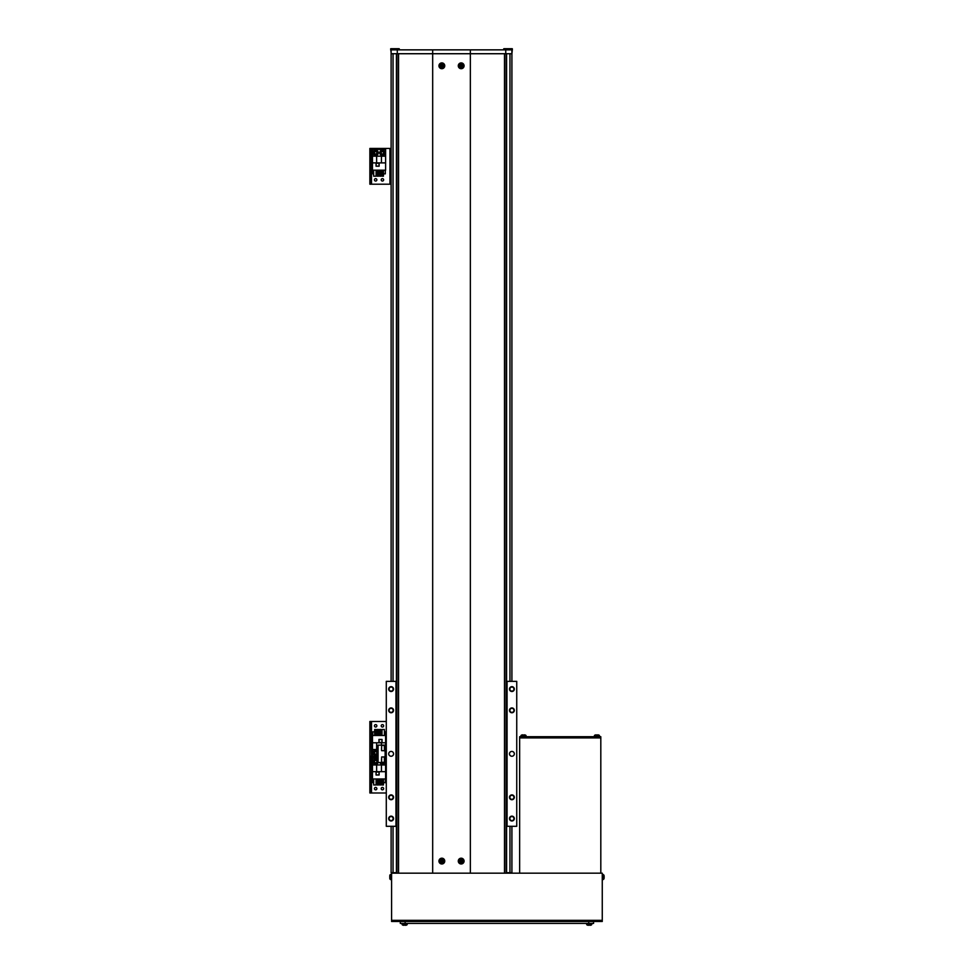 <?xml version="1.0" encoding="UTF-8"?>
<svg xmlns="http://www.w3.org/2000/svg" width="974" height="974" viewBox="0 0 974 974"><rect width="100%" height="100%" fill="white"/><g stroke="black" fill="none" stroke-linecap="round" stroke-linejoin="round"><path stroke-width="1.46" d="M511.91 826.305L511.91 872.692L506.115 872.692M396.917 872.692L391.122 872.692L391.122 826.305M391.122 53.728L397.282 53.728L397.282 49.857L391.122 49.857L391.122 681.35M396.43 53.728L396.43 681.35M396.43 826.305L396.43 872.692M506.59 53.728L506.59 681.35M506.59 826.305L506.59 872.692M397.282 53.728L511.91 53.728L511.91 681.35M511.91 712.761A2.411 2.411 0 0 0 514.321 710.35A2.411 2.411 0 0 0 511.91 707.928A2.411 2.411 0 0 0 509.487 710.35A2.411 2.411 0 0 0 511.91 712.761M511.91 712.371A2.033 2.033 0 0 0 513.943 710.35A2.033 2.033 0 0 0 511.91 708.317A2.033 2.033 0 0 0 509.877 710.35A2.033 2.033 0 0 0 511.91 712.371M511.91 799.727A2.411 2.411 0 0 0 514.321 797.316A2.411 2.411 0 0 0 511.91 794.894A2.411 2.411 0 0 0 509.487 797.316A2.411 2.411 0 0 0 511.91 799.727M511.91 799.337A2.033 2.033 0 0 0 513.943 797.316A2.033 2.033 0 0 0 511.91 795.283A2.033 2.033 0 0 0 509.877 797.316A2.033 2.033 0 0 0 511.91 799.337M391.122 799.727A2.411 2.411 0 0 0 393.533 797.316A2.411 2.411 0 0 0 391.122 794.894A2.411 2.411 0 0 0 388.699 797.316A2.411 2.411 0 0 0 391.122 799.727M391.122 799.337A2.033 2.033 0 0 0 393.143 797.316A2.033 2.033 0 0 0 391.122 795.283A2.033 2.033 0 0 0 389.089 797.316A2.033 2.033 0 0 0 391.122 799.337M391.122 712.761A2.411 2.411 0 0 0 393.533 710.35A2.411 2.411 0 0 0 391.122 707.928A2.411 2.411 0 0 0 388.699 710.35A2.411 2.411 0 0 0 391.122 712.761M391.122 712.371A2.033 2.033 0 0 0 393.143 710.35A2.033 2.033 0 0 0 391.122 708.317A2.033 2.033 0 0 0 389.089 710.35A2.033 2.033 0 0 0 391.122 712.371M511.91 691.503A2.411 2.411 0 0 0 514.321 689.081A2.411 2.411 0 0 0 511.91 686.67A2.411 2.411 0 0 0 509.487 689.081A2.411 2.411 0 0 0 511.91 691.503M511.91 691.114A2.033 2.033 0 0 0 513.943 689.081A2.033 2.033 0 0 0 511.91 687.06A2.033 2.033 0 0 0 509.877 689.081A2.033 2.033 0 0 0 511.91 691.114M391.122 691.503A2.411 2.411 0 0 0 393.533 689.081A2.411 2.411 0 0 0 391.122 686.67A2.411 2.411 0 0 0 388.699 689.081A2.411 2.411 0 0 0 391.122 691.503M391.122 691.114A2.033 2.033 0 0 0 393.143 689.081A2.033 2.033 0 0 0 391.122 687.06A2.033 2.033 0 0 0 389.089 689.081A2.033 2.033 0 0 0 391.122 691.114M391.122 820.985A2.411 2.411 0 0 0 393.533 818.574A2.411 2.411 0 0 0 391.122 816.151A2.411 2.411 0 0 0 388.699 818.574A2.411 2.411 0 0 0 391.122 820.985M391.122 820.607A2.033 2.033 0 0 0 393.143 818.574A2.033 2.033 0 0 0 391.122 816.541A2.033 2.033 0 0 0 389.089 818.574A2.033 2.033 0 0 0 391.122 820.607M511.91 820.985A2.411 2.411 0 0 0 514.321 818.574A2.411 2.411 0 0 0 511.91 816.151A2.411 2.411 0 0 0 509.487 818.574A2.411 2.411 0 0 0 511.91 820.985M511.91 820.607A2.033 2.033 0 0 0 513.943 818.574A2.033 2.033 0 0 0 511.91 816.541A2.033 2.033 0 0 0 509.877 818.574A2.033 2.033 0 0 0 511.91 820.607M511.91 756.25A2.411 2.411 0 0 0 514.321 753.827A2.411 2.411 0 0 0 511.91 751.417A2.411 2.411 0 0 0 509.487 753.827A2.411 2.411 0 0 0 511.91 756.25M391.122 756.25A2.411 2.411 0 0 0 393.533 753.827A2.411 2.411 0 0 0 391.122 751.417A2.411 2.411 0 0 0 388.699 753.827A2.411 2.411 0 0 0 391.122 756.25M507.077 826.305L516.744 826.305L516.744 681.35L507.077 681.35L507.077 826.305L506.115 826.305M396.917 826.305L386.288 826.305L386.288 681.35L396.917 681.35M506.115 681.35L507.077 681.35M395.955 826.305L395.955 681.35M397.282 49.857L432.675 49.857L432.675 873.167L470.357 873.167L470.357 53.728L432.675 53.728M432.675 49.857L470.357 49.857L470.357 53.728M470.357 49.857L505.749 49.857L505.749 53.728M505.749 49.857L511.91 49.857L511.91 53.728L512.397 48.895L503.692 48.895L512.397 48.895M391.597 921.489L391.597 873.167L602.261 873.167L602.261 921.489L391.597 921.489M599.85 736.721L599.85 737.89L520.603 737.89L520.603 736.721L519.641 736.721L519.641 737.89L600.812 737.89L600.812 736.721L520.603 736.721M600.812 873.167L600.812 737.89M519.641 873.167L519.641 737.89M593.568 921.489L593.568 923.425L400.302 923.425L400.302 921.489M604.136 877.866A6.757 6.246 0 0 1 603.977 878.694A6.757 6.246 0 0 0 604.136 877.866L604.136 877.671A6.757 6.246 180 0 0 604.136 877.574L604.136 877.099A6.757 2.581 0 0 0 604.124 877.038M602.261 879.692L603.929 878.925L603.076 879.619L603.076 874.445L603.929 875.139L603.929 878.791M604.136 876.393L604.136 876.198A6.757 6.246 180 0 0 603.977 875.383A6.599 2.252 151.7 0 1 603.99 875.516A6.599 2.252 151.7 0 1 603.977 875.675A6.757 6.246 0 0 1 604.136 876.49L604.136 876.965A6.757 2.581 180 0 1 603.977 877.306A6.599 5.467 52.6 0 1 603.977 878.012A6.757 2.581 0 0 0 604.136 877.671L602.809 877.635M604.136 877.574L602.809 877.477M389.941 878.925A6.769 6.769 0 0 1 389.868 878.67L389.868 878.67A6.769 6.769 0 0 0 389.941 878.925A0.962 0.962 0 0 0 390.781 879.619A0.962 0.962 0 0 1 389.941 878.925L389.941 875.139A6.769 6.769 0 0 0 389.868 875.395L389.88 875.407A6.757 6.757 0 0 0 389.722 876.296A6.757 6.757 0 0 1 389.88 875.407L389.868 875.395M391.597 879.692L390.781 879.619L390.781 874.445A0.962 0.962 0 0 0 389.941 875.139M390.781 874.445L391.597 874.384M389.722 877.781A6.757 6.757 0 0 0 389.88 878.67A6.757 6.757 0 0 1 389.722 877.781L389.88 877.416A6.599 5.905 -90 0 1 389.868 877.038A6.599 5.905 -90 0 1 389.88 876.649L389.722 876.296M406.28 925.154L406.28 925.154A6.769 6.769 0 0 0 406.535 925.081A0.962 0.962 0 0 0 407.229 924.241A0.962 0.962 0 0 1 406.535 925.081L402.749 925.081A6.769 6.769 0 0 0 403.005 925.154L403.017 925.142A6.757 6.757 0 0 0 403.906 925.3A6.757 6.757 0 0 1 403.017 925.142L403.005 925.154M407.302 923.425L407.229 924.241L402.055 924.241A0.962 0.962 0 0 0 402.749 925.081M402.055 924.241L401.994 923.425M405.391 925.3A6.757 6.757 0 0 0 406.28 925.142A6.757 6.757 0 0 1 405.391 925.3L405.026 925.142A6.599 5.905 180 0 1 404.648 925.154A6.599 5.905 180 0 1 404.259 925.142L403.906 925.3M591.875 923.425L591.802 924.241A0.962 0.962 0 0 1 591.108 925.081A0.962 0.962 0 0 0 591.802 924.241L586.628 924.241A0.962 0.962 0 0 0 587.322 925.081A6.769 6.769 0 0 0 587.578 925.154L587.578 925.142A6.757 6.757 0 0 0 588.466 925.3A6.757 6.757 0 0 1 587.578 925.142L587.578 925.154M586.555 923.425L586.628 924.241A0.962 0.962 0 0 0 587.322 925.081L591.108 925.081A6.769 6.769 0 0 1 590.853 925.154L590.853 925.142A6.757 6.757 0 0 1 589.964 925.3L589.599 925.142A6.599 5.905 180 0 1 589.209 925.154A6.599 5.905 180 0 1 588.832 925.142L588.466 925.3M589.964 925.3A6.757 6.757 0 0 0 590.853 925.142L590.853 925.154M521.869 735.005A6.757 6.757 0 0 1 522.758 734.846A6.757 6.757 0 0 0 521.869 735.005L521.869 734.993A6.769 6.769 0 0 0 521.614 735.066A0.962 0.962 0 0 0 520.92 735.906A0.962 0.962 0 0 1 521.614 735.066L525.4 735.066A6.769 6.769 0 0 0 524.255 734.846A6.757 6.757 0 0 1 525.144 735.005L525.144 735.005M520.846 736.721L520.92 735.906L526.094 735.906A0.962 0.962 0 0 0 525.4 735.066M526.094 735.906L526.167 736.721M522.758 734.846L523.123 735.005A6.599 5.905 0 0 1 523.501 734.993A6.599 5.905 0 0 1 523.89 735.005L524.255 734.846M595.053 735.066A6.769 6.769 0 0 1 596.198 734.846A6.757 6.757 0 0 0 595.309 735.005L595.309 734.993A6.769 6.769 0 0 0 595.053 735.066A0.962 0.962 0 0 0 594.359 735.906L594.286 736.721L594.359 735.906A0.962 0.962 0 0 1 595.053 735.066L598.84 735.066A6.769 6.769 0 0 0 597.695 734.846A6.757 6.757 0 0 1 598.584 735.005L598.584 735.005M594.359 735.906L599.534 735.906L599.607 736.721L599.534 735.906A0.962 0.962 0 0 0 598.84 735.066M596.198 734.846L596.563 735.005A6.599 5.905 0 0 1 596.94 734.993A6.599 5.905 0 0 1 597.33 735.005L597.695 734.846M441.855 858.191A2.898 2.898 0 0 0 438.945 861.089A2.898 2.898 0 0 0 441.855 863.987A2.898 2.898 0 0 0 444.753 861.089A2.898 2.898 0 0 0 441.855 858.191M461.177 858.191A2.898 2.898 0 0 0 458.279 861.089A2.898 2.898 0 0 0 461.177 863.987A2.898 2.898 0 0 0 464.074 861.089A2.898 2.898 0 0 0 461.177 858.191M441.855 62.908A2.898 2.898 0 0 0 438.945 65.806A2.898 2.898 0 0 0 441.855 68.704A2.898 2.898 0 0 0 444.753 65.806A2.898 2.898 0 0 0 441.855 62.908M461.177 62.908A2.898 2.898 0 0 0 458.279 65.806A2.898 2.898 0 0 0 461.177 68.704A2.898 2.898 0 0 0 464.074 65.806A2.898 2.898 0 0 0 461.177 62.908M506.115 53.728L506.115 873.167M396.917 53.728L396.917 873.167M376.865 788.636A1.205 1.205 0 0 0 375.66 787.43A1.205 1.205 0 0 0 374.454 788.636A1.205 1.205 0 0 0 375.66 789.841A1.205 1.205 0 0 0 376.865 788.636M383.634 788.636A1.205 1.205 0 0 0 382.417 787.43A1.205 1.205 0 0 0 381.211 788.636A1.205 1.205 0 0 0 382.417 789.841A1.205 1.205 0 0 0 383.634 788.636M386.288 792.982L371.496 792.982L371.496 757.236L378.07 757.236L371.021 757.236L371.021 758.198L369.864 758.198L369.864 757.236L371.021 757.236L369.864 757.236L369.864 721.478L371.021 721.478L371.021 722.44L369.864 722.44M371.496 792.982L369.864 792.982L369.864 758.198M369.864 792.02L371.021 792.02L371.021 758.198M371.021 792.02L371.021 792.982M378.07 758.198L372.47 758.198L372.47 778.969L385.607 778.969L385.607 762.52M376.049 771.919L376.049 775.012L379.142 775.012L379.142 771.919L376.049 771.919M372.47 771.676L385.607 771.676M376.621 771.676L376.621 764.955L372.47 764.955M385.607 764.955L376.621 764.955M381.455 764.955L381.455 771.676M376.086 778.969L376.086 784.959L373.663 784.959L373.663 778.969M380.992 778.969L380.992 784.959L379.543 784.959L379.543 778.969M373.663 782.646L372.762 782.646L372.762 778.969M385.314 778.969L385.314 782.646L383.439 782.646M381.991 782.646L380.992 782.646M379.543 782.646L378.533 782.646M377.084 782.646L376.086 782.646M383.439 778.969L383.439 784.959L381.991 784.959L381.991 778.969M377.084 778.969L377.084 784.959L378.533 784.959L378.533 778.969M376.134 774.914L376.134 772.017L379.044 772.017L379.044 774.914L376.134 774.914M384.9 762.52A2.654 2.654 0 0 1 379.933 762.52M381.82 762.63A1.205 1.205 0 0 1 381.674 762.52A1.205 1.205 0 0 0 383.172 762.52A1.205 1.205 0 0 1 383.026 762.63M383.196 762.52L381.65 762.52M378.143 762.52A2.654 2.654 0 0 1 373.005 761.583A2.654 2.654 0 0 1 378.07 760.475A2.654 2.654 0 0 0 373.005 761.583M376.256 762.63A1.205 1.205 0 0 0 376.256 760.536A1.205 1.205 0 0 0 374.454 761.583A1.205 1.205 0 0 0 376.256 762.63A1.205 1.205 0 0 0 376.256 760.536M375.051 760.536A1.205 1.205 0 0 0 375.051 762.63M376.865 762.277L375.66 762.971L374.454 762.277L374.454 760.877L375.66 760.183L376.865 760.877L376.865 762.277M378.07 753.986A2.654 2.654 0 0 1 373.005 752.878A2.654 2.654 0 0 1 378.07 751.77A2.654 2.654 0 0 0 373.005 752.878M376.256 753.925A1.205 1.205 0 0 0 375.66 751.672A1.205 1.205 0 0 0 375.051 753.925A1.205 1.205 0 0 0 376.865 752.878A1.205 1.205 0 0 0 375.051 751.831A1.205 1.205 0 0 0 375.051 753.925M376.865 753.584L375.66 754.278L374.454 753.584L374.454 752.184L375.66 751.49L376.865 752.184L376.865 753.584M383.634 725.825A1.205 1.205 0 0 0 382.417 724.619A1.205 1.205 0 0 0 381.211 725.825A1.205 1.205 0 0 0 382.417 727.03A1.205 1.205 0 0 0 383.634 725.825M376.865 725.825A1.205 1.205 0 0 0 375.66 724.619A1.205 1.205 0 0 0 374.454 725.825A1.205 1.205 0 0 0 375.66 727.03A1.205 1.205 0 0 0 376.865 725.825M386.288 721.478L369.864 721.478M371.496 721.478L371.496 757.236L371.021 722.44M385.607 745.134L385.607 735.492L372.47 735.492L372.47 756.262L378.07 756.262M382.039 742.541L382.039 739.449L378.947 739.449L378.947 742.541L382.039 742.541M385.607 742.785L372.47 742.785M381.455 742.785L381.455 745.134M372.47 749.505L378.07 749.505M376.621 749.505L376.621 742.785M381.991 735.492L381.991 729.502L384.413 729.502L384.413 735.492M377.084 735.492L377.084 729.502L378.533 729.502L378.533 735.492M384.413 731.815L385.314 731.815L385.314 735.492M372.762 735.492L372.762 731.815L374.637 731.815M376.086 731.815L377.084 731.815M378.533 731.815L379.543 731.815M380.992 731.815L381.991 731.815M374.637 735.492L374.637 729.502L376.086 729.502L376.086 735.492M380.992 735.492L380.992 729.502L379.543 729.502L379.543 735.492M381.942 739.546L381.942 742.444L379.044 742.444L379.044 739.546L381.942 739.546M376.865 179.849A1.205 1.205 0 0 0 375.66 178.644A1.205 1.205 0 0 0 374.454 179.849A1.205 1.205 0 0 0 375.66 181.054A1.205 1.205 0 0 0 376.865 179.849M383.634 179.849A1.205 1.205 0 0 0 382.417 178.644A1.205 1.205 0 0 0 381.211 179.849A1.205 1.205 0 0 0 382.417 181.054A1.205 1.205 0 0 0 383.634 179.849M391.122 148.45L371.021 148.45L371.021 149.412L369.864 149.412L369.864 148.45L371.021 148.45L369.864 148.45M391.122 184.196L369.864 184.196L369.864 149.412M369.864 183.234L371.021 183.234L371.021 149.412M371.021 183.234L371.021 184.196L369.864 184.196M372.47 162.889L372.47 170.182L385.607 170.182L385.607 149.412L372.47 149.412L372.47 162.889L385.607 162.889M376.049 163.133L376.049 166.225L379.142 166.225L379.142 163.133L376.049 163.133M376.621 162.889L376.621 156.181L372.47 156.181M385.607 156.181L376.621 156.181M381.455 156.181L381.455 162.889M376.086 170.182L376.086 176.172L373.663 176.172L373.663 170.182M380.992 170.182L380.992 176.172L379.543 176.172L379.543 170.182M373.663 173.859L372.762 173.859L372.762 170.182M385.314 170.182L385.314 173.859L383.439 173.859M381.991 173.859L380.992 173.859M379.543 173.859L378.533 173.859M377.084 173.859L376.086 173.859M383.439 170.182L383.439 176.172L381.991 176.172L381.991 170.182M377.084 170.182L377.084 176.172L378.533 176.172L378.533 170.182M376.134 166.128L376.134 163.23L379.044 163.23L379.044 166.128L376.134 166.128M385.083 152.796A2.654 2.654 0 0 1 382.417 155.45A2.654 2.654 0 0 1 379.763 152.796A2.654 2.654 0 0 1 382.417 150.13A2.654 2.654 0 0 1 385.083 152.796A2.654 2.654 0 0 0 382.417 150.13A2.654 2.654 0 0 0 379.763 152.796M383.026 153.843A1.205 1.205 0 0 0 383.026 151.749A1.205 1.205 0 0 0 381.211 152.796A1.205 1.205 0 0 0 383.026 153.843A1.205 1.205 0 0 0 383.026 151.749M381.82 151.749A1.205 1.205 0 0 0 381.82 153.843M383.634 153.49L382.417 154.184L381.211 153.49L381.211 152.09L382.417 151.396L383.634 152.09L383.634 153.49M378.314 152.796A2.654 2.654 0 0 1 375.66 155.45A2.654 2.654 0 0 1 373.005 152.796A2.654 2.654 0 0 1 375.66 150.13A2.654 2.654 0 0 1 378.314 152.796A2.654 2.654 0 0 0 375.66 150.13A2.654 2.654 0 0 0 373.005 152.796M376.256 153.843A1.205 1.205 0 0 0 376.256 151.749A1.205 1.205 0 0 0 374.454 152.796A1.205 1.205 0 0 0 376.256 153.843A1.205 1.205 0 0 0 376.256 151.749M375.051 151.749A1.205 1.205 0 0 0 375.051 153.843M376.865 153.49L375.66 154.184L374.454 153.49L374.454 152.09L375.66 151.396L376.865 152.09L376.865 153.49M386.288 745.134L378.07 745.134L378.07 762.52L385.132 762.52L385.132 745.134M386.288 762.52L385.132 762.52M381.552 748.726L381.552 748.032M385.132 750.881L384.45 750.881L384.45 745.183L385.132 745.183M385.132 748.446L384.45 748.056M384.45 747.642L385.132 748.032M385.132 759.623L384.45 759.233L384.45 756.774L385.132 756.774M385.132 762.484L384.45 762.484L384.45 759.647L385.132 760.037M381.552 761.023L381.552 758.929M442.598 860.712L442.488 860.712A0.743 0.743 0 0 0 441.21 860.712A0.743 0.743 0 0 0 442.233 861.734A0.743 0.743 0 0 0 442.488 861.479L443.487 861.479A6.599 2.946 -90 0 0 443.487 861.089A6.599 2.946 -90 0 0 443.487 860.712L442.598 860.712A0.84 0.84 0 0 0 442.233 860.346L442.233 859.458A6.599 2.946 180 0 0 441.466 859.458L441.466 860.346A0.84 0.84 0 0 0 441.1 860.712L440.211 860.712A6.599 2.946 90 0 0 440.211 861.089A6.599 2.946 90 0 0 440.211 861.479L441.1 861.479A0.84 0.84 0 0 0 441.466 861.832L441.466 862.721A6.599 2.946 0 0 0 442.233 862.721L442.233 861.832A0.84 0.84 0 0 0 442.598 861.479M443.742 861.089A1.899 1.899 0 0 0 441.855 859.202A1.899 1.899 0 0 0 439.956 861.089A1.899 1.899 0 0 0 441.855 862.988A1.899 1.899 0 0 0 443.742 861.089M441.855 863.743A2.654 2.654 0 0 0 444.509 861.089A2.654 2.654 0 0 0 441.855 858.435A2.654 2.654 0 0 0 439.189 861.089A2.654 2.654 0 0 0 441.855 863.743M440.796 861.479L440.796 860.712M442.233 862.136L441.466 862.136M442.488 861.479A0.743 0.743 0 0 0 442.488 860.712M442.902 860.712L442.902 861.479M441.466 860.042L442.233 860.042M461.919 860.712L461.822 860.712A0.743 0.743 0 0 0 460.532 860.712A0.743 0.743 0 0 0 461.554 861.734A0.743 0.743 0 0 0 461.822 861.479L462.808 861.479A6.599 2.946 -90 0 0 462.82 861.089A6.599 2.946 -90 0 0 462.808 860.712L461.919 860.712A0.84 0.84 0 0 0 461.554 860.346L461.554 859.458A6.599 2.946 180 0 0 460.799 859.458L460.799 860.346A0.84 0.84 0 0 0 460.434 860.712L459.545 860.712A6.599 2.946 90 0 0 459.533 861.089A6.599 2.946 90 0 0 459.545 861.479L460.434 861.479A0.84 0.84 0 0 0 460.799 861.832L460.799 862.721A6.599 2.946 0 0 0 461.554 862.721L461.554 861.832A0.84 0.84 0 0 0 461.919 861.479M463.076 861.089A1.899 1.899 0 0 0 461.177 859.202A1.899 1.899 0 0 0 459.278 861.089A1.899 1.899 0 0 0 461.177 862.988A1.899 1.899 0 0 0 463.076 861.089M461.177 863.743A2.654 2.654 0 0 0 463.831 861.089A2.654 2.654 0 0 0 461.177 858.435A2.654 2.654 0 0 0 458.523 861.089A2.654 2.654 0 0 0 461.177 863.743M460.13 861.479L460.13 860.712M461.554 862.136L460.799 862.136M461.822 861.479A0.743 0.743 0 0 0 461.822 860.712M462.224 860.712L462.224 861.479M460.799 860.042L461.554 860.042M461.919 65.416L461.822 65.416A0.743 0.743 0 0 0 460.532 65.416A0.743 0.743 0 0 0 461.554 66.439A0.743 0.743 0 0 0 461.822 66.183L462.808 66.183A6.599 2.946 -90 0 0 462.82 65.806A6.599 2.946 -90 0 0 462.808 65.416L461.919 65.416A0.84 0.84 0 0 0 461.554 65.063L461.554 64.174A6.599 2.946 180 0 0 460.799 64.174L460.799 65.063A0.84 0.84 0 0 0 460.434 65.416L459.545 65.416A6.599 2.946 90 0 0 459.533 65.806A6.599 2.946 90 0 0 459.545 66.183L460.434 66.183A0.84 0.84 0 0 0 460.799 66.549L460.799 67.437A6.599 2.946 0 0 0 461.554 67.437L461.554 66.549A0.84 0.84 0 0 0 461.919 66.183M463.076 65.806A1.899 1.899 0 0 0 461.177 63.907A1.899 1.899 0 0 0 459.278 65.806A1.899 1.899 0 0 0 461.177 67.693A1.899 1.899 0 0 0 463.076 65.806M461.177 68.46A2.654 2.654 0 0 0 463.831 65.806A2.654 2.654 0 0 0 461.177 63.152A2.654 2.654 0 0 0 458.523 65.806A2.654 2.654 0 0 0 461.177 68.46M460.13 66.183L460.13 65.416M461.554 66.853L460.799 66.853M461.822 66.183A0.743 0.743 0 0 0 461.822 65.416M462.224 65.416L462.224 66.183M460.799 64.759L461.554 64.759M442.598 65.416L442.488 65.416A0.743 0.743 0 0 0 441.21 65.416A0.743 0.743 0 0 0 442.233 66.439A0.743 0.743 0 0 0 442.488 66.183L443.487 66.183A6.599 2.946 -90 0 0 443.487 65.806A6.599 2.946 -90 0 0 443.487 65.416L442.598 65.416A0.84 0.84 0 0 0 442.233 65.063L442.233 64.174A6.599 2.946 180 0 0 441.466 64.174L441.466 65.063A0.84 0.84 0 0 0 441.1 65.416L440.211 65.416A6.599 2.946 90 0 0 440.211 65.806A6.599 2.946 90 0 0 440.211 66.183L441.1 66.183A0.84 0.84 0 0 0 441.466 66.549L441.466 67.437A6.599 2.946 0 0 0 442.233 67.437L442.233 66.549A0.84 0.84 0 0 0 442.598 66.183M443.742 65.806A1.899 1.899 0 0 0 441.855 63.907A1.899 1.899 0 0 0 439.956 65.806A1.899 1.899 0 0 0 441.855 67.693A1.899 1.899 0 0 0 443.742 65.806M441.855 68.46A2.654 2.654 0 0 0 444.509 65.806A2.654 2.654 0 0 0 441.855 63.152A2.654 2.654 0 0 0 439.189 65.806A2.654 2.654 0 0 0 441.855 68.46M440.796 66.183L440.796 65.416M442.233 66.853L441.466 66.853M442.488 66.183A0.743 0.743 0 0 0 442.488 65.416M442.902 65.416L442.902 66.183M441.466 64.759L442.233 64.759M505.823 48.7L505.628 49.857M512.202 48.7L503.887 48.7M503.692 49.857L503.692 48.895M390.83 48.7L399.133 48.7L397.404 48.895L397.404 49.857M390.635 48.895L391.122 52.559M397.209 48.7L399.133 48.7M399.328 49.857L399.328 48.895M393.046 53.728L393.046 681.35M393.046 826.305L393.046 872.692M509.974 53.728L509.974 681.35M509.974 826.305L509.974 872.692M391.597 920.333L602.261 920.333M588.734 923.425L588.734 921.489M405.135 923.425L405.135 921.489M504.483 53.728L504.483 873.167M398.549 53.728L398.549 873.167M380.043 762.52A2.557 2.557 0 0 0 384.803 762.52M378.07 760.731A2.557 2.557 0 0 0 373.091 761.583A2.557 2.557 0 0 0 378.07 762.423M378.07 752.038A2.557 2.557 0 0 0 373.091 752.878A2.557 2.557 0 0 0 378.07 753.73M369.864 756.262L371.021 756.262M389.953 184.196L389.953 148.45M371.496 184.196L371.496 148.45M379.86 152.796A2.557 2.557 0 0 0 382.417 155.353A2.557 2.557 0 0 0 384.986 152.796A2.557 2.557 0 0 0 382.417 150.227A2.557 2.557 0 0 0 379.86 152.796M373.091 152.796A2.557 2.557 0 0 0 375.66 155.353A2.557 2.557 0 0 0 378.216 152.796A2.557 2.557 0 0 0 375.66 150.227A2.557 2.557 0 0 0 373.091 152.796M384.45 750.589L384.353 745.378L381.65 745.378L381.552 750.589M384.45 762.192L384.353 756.968L381.65 756.968L381.552 762.192M441.855 863.682A2.581 2.581 0 0 0 444.436 861.089A2.581 2.581 0 0 0 441.855 858.508A2.581 2.581 0 0 0 439.262 861.089A2.581 2.581 0 0 0 441.855 863.682M461.177 863.682A2.581 2.581 0 0 0 463.758 861.089A2.581 2.581 0 0 0 461.177 858.508A2.581 2.581 0 0 0 458.596 861.089A2.581 2.581 0 0 0 461.177 863.682M461.177 68.387A2.581 2.581 0 0 0 463.758 65.806A2.581 2.581 0 0 0 461.177 63.213A2.581 2.581 0 0 0 458.596 65.806A2.581 2.581 0 0 0 461.177 68.387M441.855 68.387A2.581 2.581 0 0 0 444.436 65.806A2.581 2.581 0 0 0 441.855 63.213A2.581 2.581 0 0 0 439.262 65.806A2.581 2.581 0 0 0 441.855 68.387M602.261 874.384L603.929 875.139A6.769 6.769 0 0 1 604.124 876.028M603.929 878.925A6.769 6.769 0 0 0 604.124 878.037M384.353 750.686L381.65 750.686M384.353 762.289L381.65 762.289"/></g></svg>
